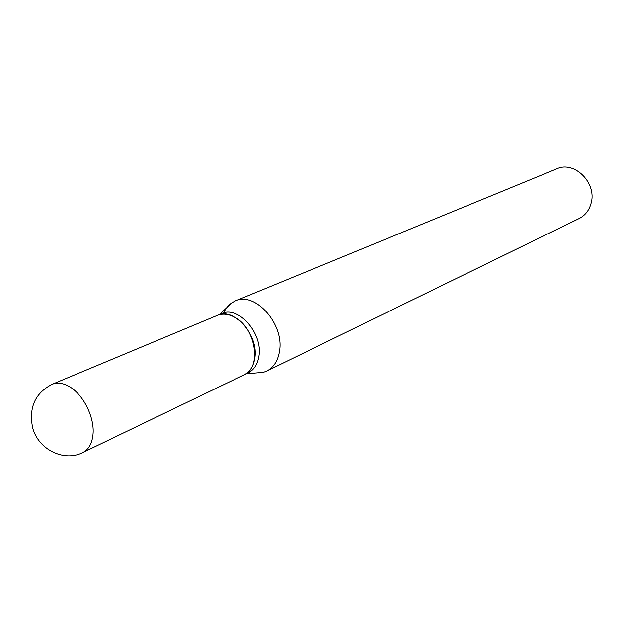 <?xml version="1.0" encoding="UTF-8"?>
<svg xmlns="http://www.w3.org/2000/svg" width="623" height="623" viewBox="0 0 623 623"><rect width="100%" height="100%" fill="white"/><g stroke="black" fill="none" stroke-linecap="round" stroke-linejoin="round"><path stroke-width="0.93" d="M217.178 315.44C222.24 313.416 227.714 313.844 233.617 316.71C255.469 326.397 262.524 367.663 243.897 374.945L82.836 452.508C88.684 449.51 92.072 443.483 92.998 434.433C94.782 417.457 83.241 394.266 69.184 386.509C62.946 382.981 57.285 382.234 52.2 384.266L217.178 315.44M217.295 315.394L217.404 315.347C234.046 306.952 259.028 335.244 254.791 358.225C253.491 366.332 249.932 371.869 244.115 374.836L244.006 374.89M217.404 315.347L221.593 313.603C238.227 305.215 263.147 333.383 258.888 356.294C257.579 364.377 254.02 369.906 248.203 372.866L244.115 374.836M223.618 312.91L225.503 309.327L228.501 305.527L231.343 303.097L235.206 300.971L556.822 168.841C574.375 160.461 597.122 183.03 591.087 203.262C589.156 210.364 585.176 215.449 579.141 218.541L266.683 371.09L263.428 372.328L255.632 372.998M235.206 300.971C255.111 291.058 284.688 324.349 279.439 351.497C277.819 361.005 273.575 367.539 266.683 371.09M52.2 384.266C35.168 393.02 28.642 407.481 32.614 427.643C38.205 449.666 64.294 462.219 82.836 452.508M246.287 373.792L263.428 372.328M219.631 314.42L232.114 302.576"/></g></svg>
